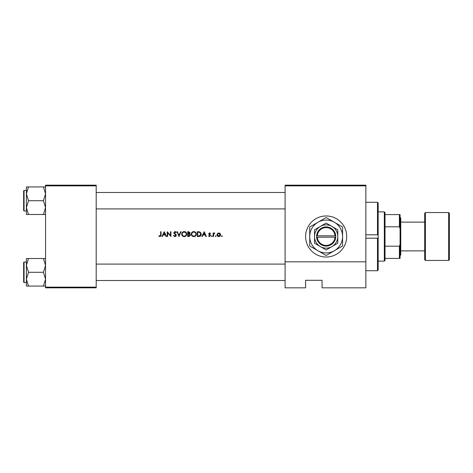 <?xml version="1.0" encoding="UTF-8"?>
<svg xmlns="http://www.w3.org/2000/svg" width="473" height="473" viewBox="0 0 473 473"><rect width="100%" height="100%" fill="white"/><g stroke="black" fill="none" stroke-linecap="round" stroke-linejoin="round"><path stroke-width="0.71" d="M326.157 215.966A20.534 20.534 0 0 0 305.623 236.5A20.534 20.534 0 0 0 326.157 257.034A20.534 20.534 0 0 0 346.691 236.5A20.534 20.534 0 0 0 326.157 215.966M158.798 236.068L159.951 236.624L161.068 234.945L161.068 231.711L160.643 231.711L160.643 234.898L159.98 236.133L159.052 235.702L158.798 236.068L159.052 235.702L159.98 236.133L160.578 235.684M162.399 236.5L163.126 234.963L165.302 234.963L166.011 236.5L166.478 236.5L164.267 231.711L161.932 236.5L162.399 236.5M174.933 236.624L176.305 235.323L174.212 232.686L174.915 232.077L175.855 232.692L176.24 232.397L174.963 231.587L173.786 232.704L175.873 235.318L174.933 236.133L173.881 235.335L173.479 235.578L174.697 236.606M176.92 231.711L179.007 236.5L181.035 231.711L180.574 231.711L178.977 235.483L177.375 231.711L176.92 231.711M191.287 234.123C191.435 235.655 192.275 236.488 193.818 236.624C195.355 236.482 196.189 235.643 196.325 234.105C196.189 232.55 195.343 231.711 193.776 231.587C192.251 231.74 191.423 232.586 191.287 234.123M197.312 231.711L197.312 236.5L198.796 236.5C200.333 236.488 201.149 235.708 201.238 234.165L199.795 231.882L197.312 231.711M209.616 233.366L209.161 233.839L209.616 233.366L210.225 233.739L209.616 233.366L209.285 234.159L210.574 235.548L209.551 236.559L208.552 236.086L209.551 236.559L210.574 235.548L209.161 233.839L209.616 233.366L210.225 233.739L210.515 233.437L209.616 232.935L208.735 233.857L210.148 235.566L209.527 236.133L208.835 235.761L208.552 236.086L208.835 235.761L209.527 236.133L210.148 235.566L208.895 234.395M211.496 236.163L211.898 236.559L212.294 236.163L211.898 235.761L211.496 236.163L211.898 235.761L212.294 236.163L211.898 236.559L211.496 236.163M213.157 233L213.157 236.5L213.583 236.5L213.66 234.123L214.813 233.059L213.583 233.514L213.583 233L213.157 233M221.512 236.163L221.908 236.559L222.31 236.163L221.908 235.761L221.512 236.163L221.908 235.761L222.31 236.163L221.908 236.559L221.512 236.163L221.908 235.761L222.31 236.163L221.908 236.559L222.31 236.163M216.965 234.762C217.066 235.867 217.669 236.47 218.78 236.559C219.88 236.47 220.483 235.867 220.589 234.762L220.111 233.514L218.78 232.935L217.444 233.52L216.995 235.111M215.304 236.163L215.706 236.559L216.102 236.163L215.706 235.761L215.304 236.163L215.706 235.761L216.102 236.163L215.706 236.559L215.304 236.163M202.326 236.5L203.053 234.963L205.223 234.963L205.932 236.5L206.399 236.5L204.188 231.711L201.853 236.5L202.326 236.5M187.728 231.711L187.728 236.5L189.023 236.5L190.554 235.14L189.632 233.916L190.181 232.893L188.662 231.711L187.728 231.711M181.709 234.123C181.851 235.655 182.696 236.488 184.234 236.624C185.771 236.482 186.61 235.643 186.746 234.105C186.61 232.55 185.759 231.711 184.198 231.587C182.667 231.74 181.839 232.586 181.709 234.123M167.211 231.711L167.211 236.5L167.643 236.5L167.643 232.74L170.901 236.5L170.901 231.711L170.469 231.711L170.469 235.477L167.211 231.711M365.854 287.832L322.048 287.832L322.048 280.3L305.623 280.3L305.623 287.832L285.095 287.832L285.095 185.168L365.854 185.168L365.854 287.832M45.55 185.854L45.55 185.168L96.196 185.168L96.196 185.854L45.55 185.854L45.55 287.146L96.196 287.146L96.196 287.832L45.55 287.832L45.55 287.146M96.196 185.854L96.196 287.146M365.854 185.854L285.095 185.854M365.854 261.823L285.095 261.823M307.681 280.3L305.623 280.3L305.623 287.146M219.507 233.083L219.833 233.266M220.111 233.514L220.56 234.419M218.78 236.559L217.095 235.453M219.567 235.897L220.158 234.762L218.774 236.133L217.391 234.762L218.774 233.366L220.158 234.762L219.756 233.78L218.774 233.366L217.651 233.946M218.508 236.11L219.046 236.11M217.491 234.23L217.42 235.034M215.706 235.761L216.102 236.163L215.706 236.559L216.102 236.163M213.583 233.514L214.44 232.935M214.576 233.431L214.222 233.39M214.358 233.366L213.595 234.72M211.898 235.761L212.294 236.163L211.898 236.559L212.294 236.163L211.898 235.761M210.515 233.437L209.882 232.982M209.781 234.519L210.414 235.01M210.148 235.566L209.498 234.874M208.735 233.857L208.794 233.502M204.153 232.645L204.998 234.472L203.284 234.472L204.153 232.645M200.895 232.787L201.055 233.112M201.208 234.596L201.084 235.116M200.978 235.359L200.765 235.702M199.854 236.364L199.293 236.476M199.334 235.956L200.812 234.165L199.547 232.338L200.812 234.165L199.659 235.885L197.738 236.009L197.738 232.202L199.204 232.261M198.707 232.219L198.075 232.202M200.794 234.442L200.794 233.863M198.288 236.009L198.979 235.992M191.571 232.935L192.606 231.882M193.203 231.652L193.528 231.599M193.776 231.587C195.337 231.711 196.189 232.55 196.325 234.105M195.597 235.891L195.225 236.204M195.213 236.21L194.308 236.577M193.818 236.624L192.842 236.441M192.405 236.21L192.026 235.897M191.695 235.501L191.476 235.093M195.857 234.507L195.899 234.1C195.775 235.359 195.071 236.039 193.8 236.133C192.546 236.033 191.849 235.365 191.719 234.123C191.843 232.876 192.535 232.19 193.8 232.077C195.065 232.178 195.763 232.852 195.899 234.1C195.763 232.852 195.065 232.178 193.8 232.077L193.392 232.119M193.398 236.098L194.202 236.098M195.692 235.004L195.828 234.649M192.073 232.97L191.719 234.123L192.073 235.252M193.008 235.992L193.321 236.08M193.262 232.148L192.907 232.278M189.448 233.514L189.756 232.905L188.159 233.739L188.159 232.202L189.738 232.734M188.449 233.739L188.786 233.721M189.886 234.573L189.336 234.283L190.122 235.14L188.159 236.009L188.159 234.23L189.336 234.283L188.443 234.23M189.366 235.962L190.04 234.779M188.768 236.009L189.129 235.997M181.993 232.935L183.234 231.782M183.619 231.652L183.95 231.599M184.198 231.587C185.753 231.711 186.604 232.55 186.746 234.105M186.013 235.891L185.641 236.204M185.635 236.21L184.724 236.577M184.234 236.624L183.264 236.441M182.82 236.21L182.442 235.897M182.117 235.501L181.892 235.093M185.694 232.657L184.216 232.077C185.487 232.178 186.185 232.852 186.315 234.1L186.279 233.697M186.232 233.52L185.883 232.852M186.279 234.507L186.315 234.1C186.191 235.359 185.493 236.039 184.216 236.133L184.624 236.098M186.108 235.004L186.244 234.649M183.814 236.098L184.216 236.133C182.962 236.033 182.271 235.365 182.14 234.123L182.489 235.252M183.429 235.992L183.737 236.08M182.158 233.845L182.14 234.123C182.259 232.876 182.95 232.19 184.216 232.077L183.814 232.119M183.684 232.148L183.323 232.278M173.479 235.578L174.076 235.625M175.855 235.489L173.786 232.704L174.963 231.587L175.678 231.8M175.873 235.318L175.702 234.85M174.052 233.431L173.786 232.704L174.052 233.431M175.708 231.823L176.122 232.237M175.063 232.089L175.749 232.562M174.915 232.077L174.212 232.686L174.685 233.426M174.531 233.301L175.176 233.78M175.542 234.058L175.926 234.431M176.051 234.59L176.275 235.081M176.033 236.092L175.714 236.394M164.232 232.645L165.071 234.472L163.362 234.472L164.232 232.645M161.051 235.524L160.909 236.092M159.052 235.702L159.661 236.062M160.589 235.625L160.643 234.898M365.854 234.815L377.489 234.815L377.489 202.278L365.854 202.278M377.489 202.278L378.169 202.964L378.169 234.833L377.489 234.815L378.169 234.833L378.169 270.036L377.489 270.722L377.489 238.185L365.854 238.185M377.489 238.185L378.169 238.167L377.489 238.185M96.196 192.493L285.095 192.493M96.196 208.918L285.095 208.918M45.55 258.518L43.421 258.518L45.55 265.406L43.421 272.294L45.55 279.182L43.421 286.07L28.516 286.07L26.387 279.182L28.516 272.294L26.387 265.406L28.516 258.518L26.387 258.518L26.387 286.07L28.516 286.07M23.65 282.15L23.65 262.438L24.058 262.03L24.058 282.558L23.65 282.15M43.421 258.518L28.516 258.518M43.421 272.294L28.516 272.294M43.421 286.07L45.55 286.07M285.095 280.507L96.196 280.507M285.095 264.082L96.196 264.082M26.387 193.818L26.387 207.594L28.516 200.706L26.387 193.818L28.516 186.93L26.387 186.93L26.387 193.818M24.058 210.97L23.65 210.562L23.65 190.85L24.058 190.442L24.058 210.97L26.387 210.97M45.55 186.93L43.421 186.93L45.55 193.818L43.421 200.706L28.516 200.706M43.421 186.93L28.516 186.93M43.421 200.706L45.55 207.594L43.421 214.482L28.516 214.482L26.387 207.594L26.387 214.482L28.516 214.482M43.421 214.482L45.55 214.482M384.33 211.863L385.016 212.548L385.016 260.452L384.33 261.137L384.33 211.863L378.169 211.863M385.016 246.202L399.389 246.202L400.075 244.364L400.075 258.4L399.389 258.4L399.389 246.202M385.016 214.6L400.075 214.6L400.075 244.364M400.075 228.636L399.389 226.798L399.389 214.6M385.016 226.798L399.389 226.798M385.016 258.4L399.389 258.4M449.35 213.228L449.35 259.772L448.664 260.452L448.664 212.548L449.35 213.228M400.755 250.873L424.713 250.873L424.713 259.772L424.713 213.228L425.398 212.548L425.398 260.452L448.664 260.452M400.075 217.338L400.755 218.023L400.755 254.977L400.075 255.662M317.288 237.186L335.741 237.186L335.712 235.814A9.584 9.584 0 0 0 326.157 226.916A9.584 9.584 0 0 0 316.603 235.814L316.573 237.186L317.288 237.186A8.898 8.898 0 0 0 326.157 245.398A8.898 8.898 0 0 0 335.026 237.186M316.603 237.186A9.584 9.584 0 0 0 326.157 246.084A9.584 9.584 0 0 0 335.712 237.186M337.793 229.783L326.157 223.067L320.339 226.425L314.521 229.783L314.521 243.217L326.157 249.933L337.793 243.217L337.793 229.783M314.521 229.783L314.521 243.217M334.37 250.725A16.425 16.425 0 0 0 334.37 222.275A16.425 16.425 0 0 0 309.732 236.5A16.425 16.425 0 0 0 334.37 250.725L342.582 245.984L342.582 227.016L326.157 217.533L309.732 227.016L309.732 245.984L326.157 255.467L334.37 250.725M331.975 246.575A11.636 11.636 0 0 0 331.975 226.425A11.636 11.636 0 0 0 314.521 236.5A11.636 11.636 0 0 0 331.975 246.575M335.712 235.814L316.603 235.814M335.026 235.814A8.898 8.898 0 0 0 326.157 227.602A8.898 8.898 0 0 0 317.288 235.814M377.489 270.722L365.854 270.722M24.058 282.558L26.387 282.558M24.058 262.03L26.387 262.03M24.058 190.442L26.387 190.442M384.33 261.137L378.169 261.137M400.755 222.127L424.713 222.127M425.398 212.548L448.664 212.548M425.398 260.452L424.713 259.772"/></g></svg>
